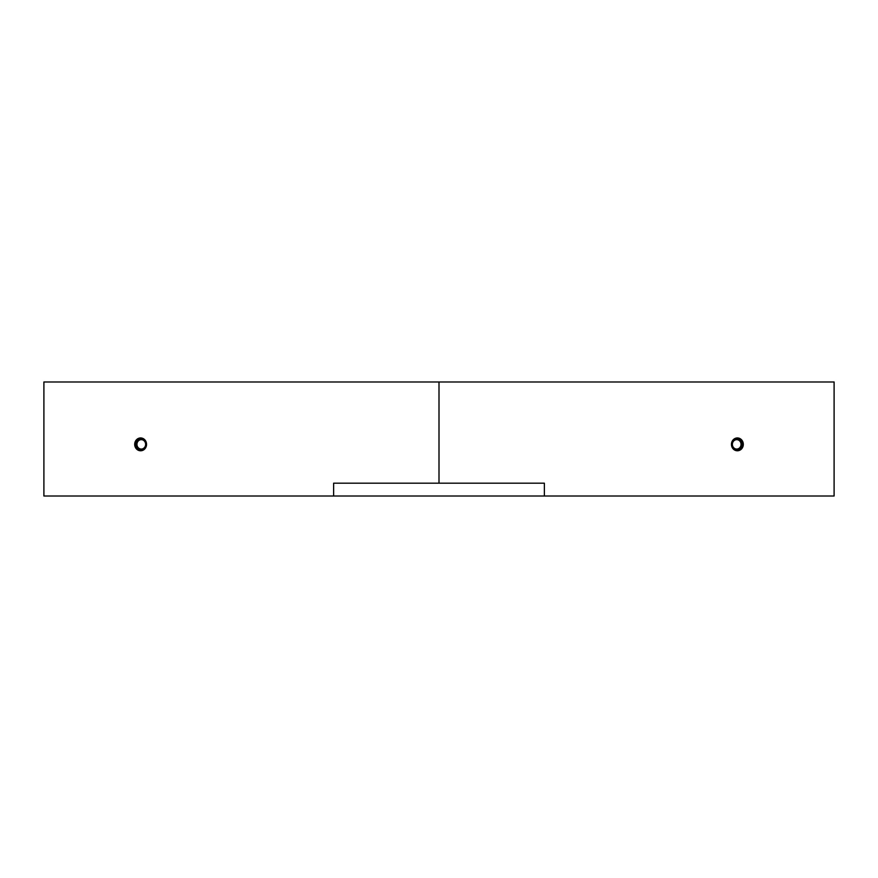 <?xml version="1.0" encoding="UTF-8"?>
<svg xmlns="http://www.w3.org/2000/svg" width="878" height="878" viewBox="0 0 878 878"><rect width="100%" height="100%" fill="white"/><g stroke="black" fill="none" stroke-linecap="round" stroke-linejoin="round"><path stroke-width="1.32" d="M544.371 496.015L834.1 496.015L834.1 381.985L43.9 381.985L43.9 496.015L333.629 496.015L333.629 483.185L544.371 483.185L544.371 496.015L333.629 496.015M439 381.985L439 483.185M146.549 444.367A6.409 5.926 -90 0 0 140.623 437.946A6.409 5.926 -90 0 0 134.696 444.367A6.409 5.926 -90 0 0 140.623 450.776A6.409 5.926 -90 0 0 146.549 444.367M731.451 444.367A6.409 5.926 -90 0 1 737.377 437.946A6.409 5.926 -90 0 1 743.304 444.367A6.409 5.926 -90 0 1 737.377 450.776A6.409 5.926 -90 0 1 731.451 444.367M732.373 444.367A4.708 4.346 -90 0 1 736.719 439.659A4.708 4.346 -90 0 1 741.065 444.367A4.708 4.346 90 0 1 736.719 449.064A4.708 4.346 90 0 1 732.373 444.367M145.627 444.367A4.708 4.346 -90 0 0 141.281 439.659A4.708 4.346 -90 0 0 136.935 444.367A4.708 4.346 90 0 0 141.281 449.064A4.708 4.346 90 0 0 145.627 444.367M135.629 444.367A5.707 5.268 90 0 1 140.897 438.66A5.707 5.268 90 0 1 146.165 444.367A5.707 5.268 90 0 1 140.897 450.063A5.707 5.268 90 0 1 135.629 444.367M731.835 444.367A5.707 5.268 -90 0 1 737.103 438.66A5.707 5.268 -90 0 1 742.371 444.367A5.707 5.268 -90 0 1 737.103 450.063A5.707 5.268 -90 0 1 731.835 444.367"/></g></svg>
